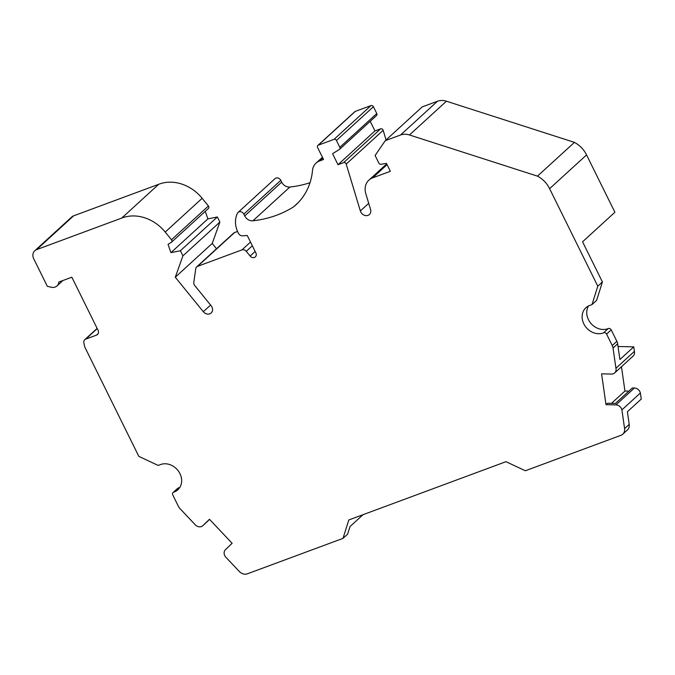<?xml version="1.0" encoding="UTF-8"?>
<svg xmlns="http://www.w3.org/2000/svg" width="675" height="675" viewBox="0 0 675 675"><rect width="100%" height="100%" fill="white"/><g stroke="black" fill="none" stroke-linecap="round" stroke-linejoin="round"><path stroke-width="1.01" d="M634.407 388.007L615.929 404.89L606.007 404.663L607.542 403.253L615.423 403.431L632.357 387.956L634.407 388.007A5.839 4.928 47.6 0 1 640.381 393.002L621.903 409.885L624.586 428.617A7.779 6.564 -132.4 0 1 622.772 434.194A7.779 6.564 -132.4 0 1 620.916 435.324L525.344 470.753L505.98 461.683L348.798 519.961L343.018 538.363L247.447 573.792A7.779 6.564 -132.4 0 1 239.304 571.463L226.344 557.727A5.839 4.928 47.6 0 1 225.458 549.661L232.124 543.291L209.478 519.294L202.838 525.656A5.839 4.928 -132.4 0 1 202.77 525.715A5.839 4.928 -132.4 0 1 197.513 526.382A5.839 4.928 47.6 0 1 194.754 524.264L179.972 508.604A7.779 6.564 -132.4 0 1 178.428 506.402L172.775 494.961A2.337 1.974 -132.4 0 1 173.711 492.176A15.559 13.137 47.6 0 0 177.871 489.772A15.559 13.137 47.6 0 0 178.656 471.428A15.559 13.137 47.6 0 0 160.582 464.543L158.186 465.438L138.822 456.359L84.966 347.389A4.084 3.451 -132.4 0 1 84.603 346.343L83.869 342.883A4.084 3.451 -132.4 0 1 84.78 339.694L97.133 328.396M207.318 521.556A5.839 4.928 -132.4 0 0 207.385 521.497A5.839 4.928 -132.4 0 0 207.453 521.429L209.512 519.328M621.464 366.719L624.949 391.044L611.491 403.346M624.949 391.044L628.881 391.137M209.545 519.362L208.82 520.028M606.007 404.663L601.585 373.84L611.508 374.068A5.839 4.928 -132.4 0 0 614.663 372.929A5.839 4.928 -132.4 0 0 615.938 368.255L613.035 348.038A7.779 6.564 -132.4 0 0 612.25 345.549L606.606 334.117A2.337 1.974 -132.4 0 0 603.627 332.775A15.559 13.137 47.6 0 1 585.267 326.287A15.559 13.137 47.6 0 1 585.908 307.724A15.559 13.137 47.6 0 1 589.612 305.471L592.009 304.585L597.788 286.183L549.61 188.688A24.114 20.351 -132.4 0 0 537.477 176.141L409.472 134.975A15.559 13.137 -132.4 0 0 400.537 135.008L385.273 140.67L375.098 155.469L378.861 163.072A1.949 1.645 -132.4 0 0 380.995 164.287L386.454 163.392L390.361 171.298L372.625 177.871A15.559 13.137 -132.4 0 0 368.913 180.124A15.559 13.137 -132.4 0 0 365.791 193.641L370.558 209.436A5.839 4.928 47.6 0 1 369.394 214.507A5.839 4.928 47.6 0 1 360.349 210.954L346.199 164.067A1.949 1.645 -132.4 0 0 343.651 162.607L337.998 164.7L332.573 153.706L339.356 149.479A1.949 1.645 -132.4 0 0 339.82 147.31L336.445 140.484A1.949 1.645 -132.4 0 0 334.032 139.345L318.313 145.176A1.949 1.645 -132.4 0 0 317.587 147.479L323.527 159.494L319.604 160.954A14.884 12.563 -132.4 0 0 316.06 163.105A14.884 12.563 -132.4 0 0 312.474 170.733A68.842 58.117 47.6 0 1 295.979 204.795A68.842 58.117 47.6 0 1 293.608 206.828A124.006 104.676 47.6 0 1 252.931 220.784A7.779 6.564 47.6 0 1 244.721 215.907L243.844 214.118A3.89 3.282 -132.4 0 0 238.073 212.414A3.89 3.282 -132.4 0 0 237.457 213.232A23.338 19.702 -132.4 0 0 238.587 233.525A3.89 3.282 -132.4 0 0 242.468 235.811L247.261 235.491L255.85 252.863A3.89 3.282 47.6 0 1 255.336 256.905A3.89 3.282 47.6 0 1 250.113 256.044L246.257 251.311A3.89 3.282 -132.4 0 0 241.962 249.885L197.589 266.338A3.89 3.282 -132.4 0 0 196.661 266.903A3.89 3.282 -132.4 0 0 195.75 268.684L193.801 282.428A3.89 3.282 -132.4 0 0 194.738 285.533L210.929 305.463A5.839 4.928 -132.4 0 1 211.14 313.006A5.839 4.928 -132.4 0 1 203.31 311.715L175.281 277.214L182.925 255.842L180.402 250.737L170.935 252.653L168.05 244.375L171.281 242.359A1.949 1.645 -132.4 0 0 171.475 239.76L165.215 232.065A38.905 32.839 -132.4 0 0 121.762 218.059L36.644 249.615A7.779 6.564 -132.4 0 0 34.788 250.746A7.779 6.564 -132.4 0 0 33.75 258.82L47.326 286.293L51.249 287.238A7.779 6.564 -132.4 0 0 56.995 285.93A7.779 6.564 -132.4 0 0 58.868 282.015L71.837 277.206L98.061 330.269A4.084 3.451 -132.4 0 1 97.512 334.505A4.084 3.451 -132.4 0 1 96.542 335.095L98.187 333.593M84.78 339.694A4.084 3.451 -132.4 0 1 85.75 339.103L96.542 335.095M615.929 404.89A5.839 4.928 47.6 0 1 621.903 409.885M640.381 393.002L641.25 399.068L627.396 411.733L629.21 424.389L624.586 428.617M618.038 346.52A7.779 6.564 47.6 0 1 618.562 346.511L633.766 346.857L634.407 351.371A5.839 4.928 47.6 0 1 633.133 356.054L614.663 372.929M634.407 351.371L615.938 368.255M592.009 304.585L596.624 300.367L602.412 281.964L582.559 241.802L614.9 212.254L586.558 154.921A24.114 20.351 -132.4 0 0 574.433 142.374L537.477 176.141M574.433 142.374L446.42 101.208A15.559 13.137 -132.4 0 0 437.484 101.242L422.221 106.903L385.273 140.67M386.066 139.944L383.155 130.3A1.949 1.645 -132.4 0 0 380.599 128.841L374.954 130.933L337.998 164.7M374.954 130.933L370.204 121.323M376.312 115.712A1.949 1.645 -132.4 0 0 376.777 113.543L373.402 106.718A1.949 1.645 -132.4 0 0 370.98 105.587L355.261 111.409A1.949 1.645 -132.4 0 0 354.797 111.696L317.849 145.454M298.223 202.618L293.608 206.828M310.011 182.714A124.006 104.676 47.6 0 1 289.879 187.026A7.779 6.564 47.6 0 1 281.677 182.14L280.792 180.352A3.89 3.282 -132.4 0 0 275.029 178.647L238.073 212.414M237.558 231.457L234.537 232.58A3.89 3.282 -132.4 0 0 233.618 233.137L196.661 266.903M216.532 248.746L212.228 243.447L219.881 222.083L182.925 255.842M175.281 277.214L212.228 243.447M219.881 222.083L217.358 216.97L180.402 250.737M217.358 216.97L207.892 218.886L170.935 252.653M207.892 218.886L205.259 211.351M208.238 208.592A1.949 1.645 -132.4 0 0 208.423 205.993L202.162 198.298A38.905 32.839 -132.4 0 0 158.709 184.292L121.762 218.059M158.709 184.292L73.592 215.848A7.779 6.564 -132.4 0 0 71.744 216.979L34.788 250.746M622.772 434.194L627.387 429.975A7.779 6.564 -132.4 0 0 629.21 424.389M633.766 346.857L619.903 359.513L617.659 343.82A7.779 6.564 -132.4 0 0 616.874 341.331L611.221 329.889A2.337 1.974 -132.4 0 0 608.251 328.556A15.559 13.137 47.6 0 1 591.047 323.536A15.559 13.137 47.6 0 1 588.516 305.944M602.412 281.964L597.788 286.183M179.871 487.333A15.559 13.137 47.6 0 1 178.335 487.958A2.337 1.974 -132.4 0 0 177.711 488.32L173.087 492.539M363.023 514.688L350.013 526.567L347.633 534.136L343.018 538.363M209.571 519.396L208.828 520.079L209.571 519.396M207.453 521.429L202.838 525.656M586.558 154.921L549.61 188.688M446.42 101.208L409.472 134.975M437.484 101.242L400.537 135.008M387.079 164.658L372.625 177.871M368.71 203.31L360.349 210.954M383.155 130.3L346.199 164.067M380.599 128.841L343.651 162.607M376.777 113.543L339.82 147.31M373.402 106.718L336.445 140.484M370.98 105.587L334.032 139.345M355.261 111.409L318.313 145.176M322.802 158.034L319.604 160.954M289.879 187.026L252.931 220.784M281.677 182.14L244.721 215.907M280.792 180.352L243.844 214.118M255.15 251.446L250.113 256.044M252.332 245.751L246.257 251.311M250.518 242.072L241.962 249.885M197.589 266.338L234.537 232.58M203.31 311.715L210.6 305.058M208.423 205.993L171.475 239.76M202.162 198.298L165.215 232.065M73.592 215.848L36.644 249.615M85.75 339.103L97.234 328.607M618.562 346.511L618.097 346.933M617.659 343.82L613.035 348.038M616.874 341.331L612.25 345.549M611.221 329.889L606.606 334.117M608.251 328.556L603.627 332.775M178.335 487.958L173.711 492.176M207.385 521.497L202.77 525.715M386.699 163.873L368.913 180.124M376.515 115.56L339.559 149.327M322.431 157.283L316.06 163.105M208.44 208.44L171.492 242.207M56.995 285.93L62.927 280.513"/></g></svg>
